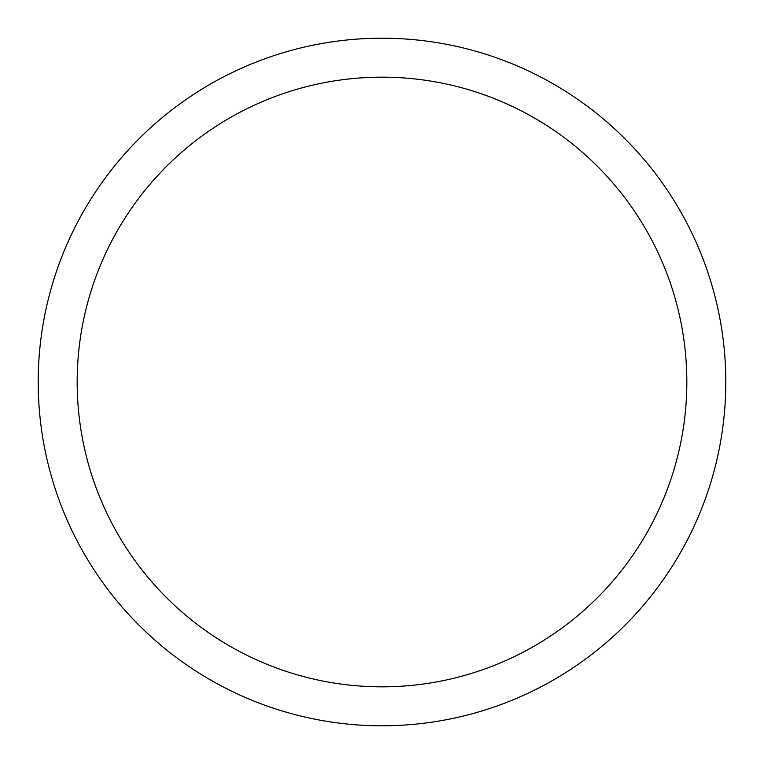 <?xml version="1.0" encoding="UTF-8"?>
<svg xmlns="http://www.w3.org/2000/svg" width="764" height="764" viewBox="0 0 764 764"><rect width="100%" height="100%" fill="white"/><g stroke="black" fill="none" stroke-linecap="round" stroke-linejoin="round"><path stroke-width="1.15" d="M725.8 382A343.8 343.8 0 0 1 382 725.8A343.8 343.8 0 0 1 38.2 382A343.8 343.8 0 0 1 382 38.2A343.8 343.8 0 0 1 725.8 382M686.836 382A304.836 304.836 0 0 0 382 77.164A304.836 304.836 0 0 0 77.164 382A304.836 304.836 0 0 0 382 686.836A304.836 304.836 0 0 0 686.836 382"/></g></svg>
